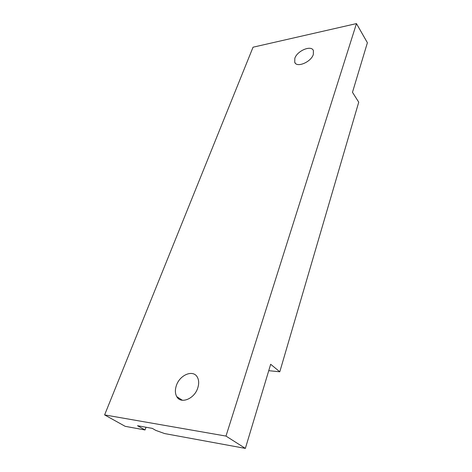<?xml version="1.0" encoding="UTF-8"?>
<svg xmlns="http://www.w3.org/2000/svg" width="472" height="472" viewBox="0 0 472 472"><rect width="100%" height="100%" fill="white"/><g stroke="black" fill="none" stroke-linecap="round" stroke-linejoin="round"><path stroke-width="0.71" d="M313.331 54.457C311.083 62.086 296.705 68.068 294.74 62.322L294.829 58.31C297.142 50.793 311.319 44.799 313.396 50.587L313.331 54.457M197.715 388.096C194.352 398.94 180.77 404.368 176.776 396.651C175.041 393.512 174.929 389.754 176.434 385.376C179.92 374.715 193.272 369.346 197.337 377.163C198.983 380.172 199.107 383.819 197.715 388.096M356.46 23.6L225.982 436.081L104.607 414.906L253.051 47.206L356.46 23.6L367.393 42.734L352.478 92.3L358.732 102.188L279.79 371.794L268.745 370.679M279.79 371.794L270.668 364.272L245.363 448.4L225.982 436.081M245.363 448.4L164.61 433.567L155.813 430.399L152.303 428.381L137.505 425.709L145.028 429.968L125.174 426.322L104.607 414.906M146.037 427.248L145.028 429.968M294.74 62.322L295.425 63.319M176.776 396.651L182.357 400.274"/></g></svg>

